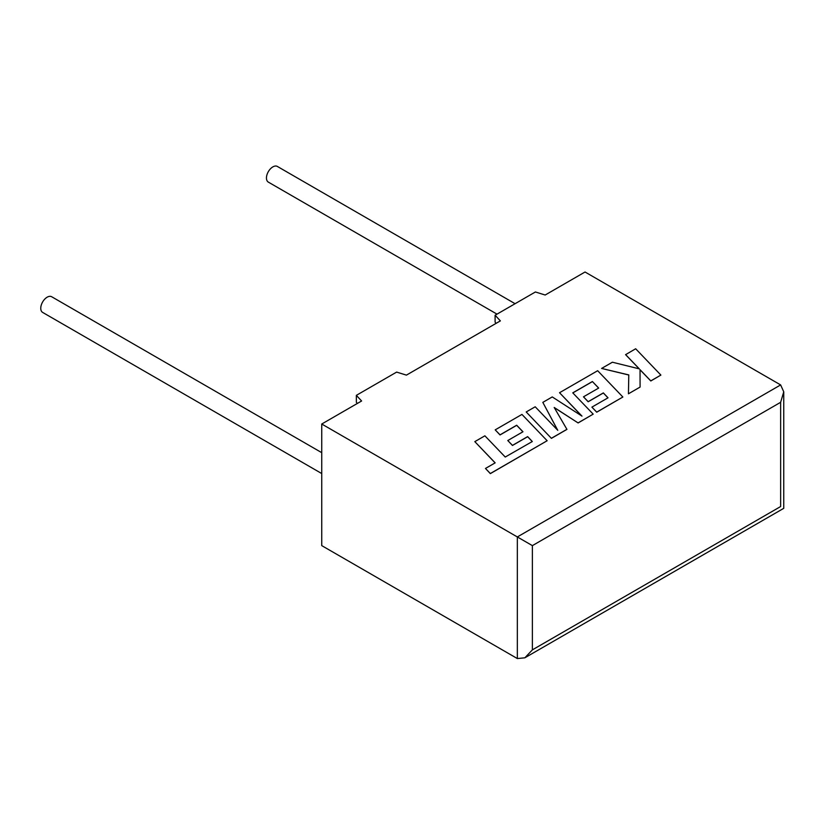 <?xml version="1.0" encoding="UTF-8"?>
<svg xmlns="http://www.w3.org/2000/svg" width="825" height="825" viewBox="0 0 825 825"><rect width="100%" height="100%" fill="white"/><g stroke="black" fill="none" stroke-linecap="round" stroke-linejoin="round"><path stroke-width="1.24" d="M321.74 452.667L51.676 296.742A9.044 5.218 120 0 0 47.159 297.196A9.044 5.218 120 0 0 41.25 305.157A9.044 5.218 120 0 0 42.632 312.407L321.74 473.55M497.011 314.139L268.321 182.108A9.044 5.218 -60 0 1 266.939 174.859A9.044 5.218 -60 0 1 272.838 166.898A9.044 5.218 -60 0 1 277.365 166.444L515.089 303.703M321.74 424.019L321.74 545.624L517.337 658.556L524.855 657.803L532.383 649.863L780.636 506.54C784.688 508.881 784.688 508.881 780.636 506.54L780.636 402.301L783.75 391.813L780.636 384.924L585.038 272.002L545.17 295.02L535.394 291.978L495.103 315.243L500.373 320.884L406.416 375.127L396.629 372.096L356.348 395.35L361.608 400.991L321.74 424.019L517.337 536.941L780.636 384.924M496.165 323.307L495.103 322.173L495.103 315.243M357.411 403.425L356.348 402.28L356.348 395.35M780.636 402.301L532.383 545.624L517.337 536.941L517.337 658.556M474.818 441.633L495.165 462.856L485.471 468.456L490.339 473.529L547.15 440.736L521.947 414.418L495.206 429.856L500.032 434.847L516.687 425.236L522.967 431.764L507.787 440.529L512.459 445.387L527.649 436.611L532.311 441.519L505.24 457.04L484.894 435.817L474.818 441.633L495.113 462.887M485.471 468.456L490.339 473.622L547.15 440.736M495.206 429.856L500.032 434.94L516.687 425.318L522.916 431.795M507.787 440.529L512.459 445.469L527.649 436.703L532.259 441.55M592.391 381.532L598.682 388.049L583.492 396.825L588.163 401.672L603.353 392.906L608.025 397.815L591.896 407.127L596.722 412.118L622.865 397.021L597.661 370.714L559.536 392.721L581.996 416.13L552.255 396.928L542.819 402.373L557.762 430.299L535.198 406.777L526.206 411.964L551.42 438.353L566.94 429.392L554.194 407.468L578.119 422.947L593.185 414.15L572.767 392.855L592.391 381.532L598.62 388.08M551.42 438.271L566.94 429.309M554.276 407.612L578.119 422.947M578.119 422.854L593.185 414.15M572.828 392.906L592.391 381.614M583.492 396.825L588.163 401.765L603.353 392.989L607.963 397.846M591.896 407.127L596.722 412.201L622.865 397.021M559.536 392.721L581.769 415.996M542.819 402.373L557.659 430.186M526.206 411.964L551.42 438.353M625.597 354.585L639.303 368.858L612.377 362.216L601.611 368.435L628.784 374.921L628.444 393.803L640.087 387.08L640.035 369.683L650.801 380.892L660.877 375.076L635.663 348.769L625.597 354.668L639.2 368.827M660.877 375.076L650.801 380.975L640.035 369.765M601.611 368.435L628.784 375.014M628.444 393.803L640.087 387.08M532.383 545.624L532.383 649.863M783.75 391.813L783.75 508.334L524.855 657.803"/></g></svg>
